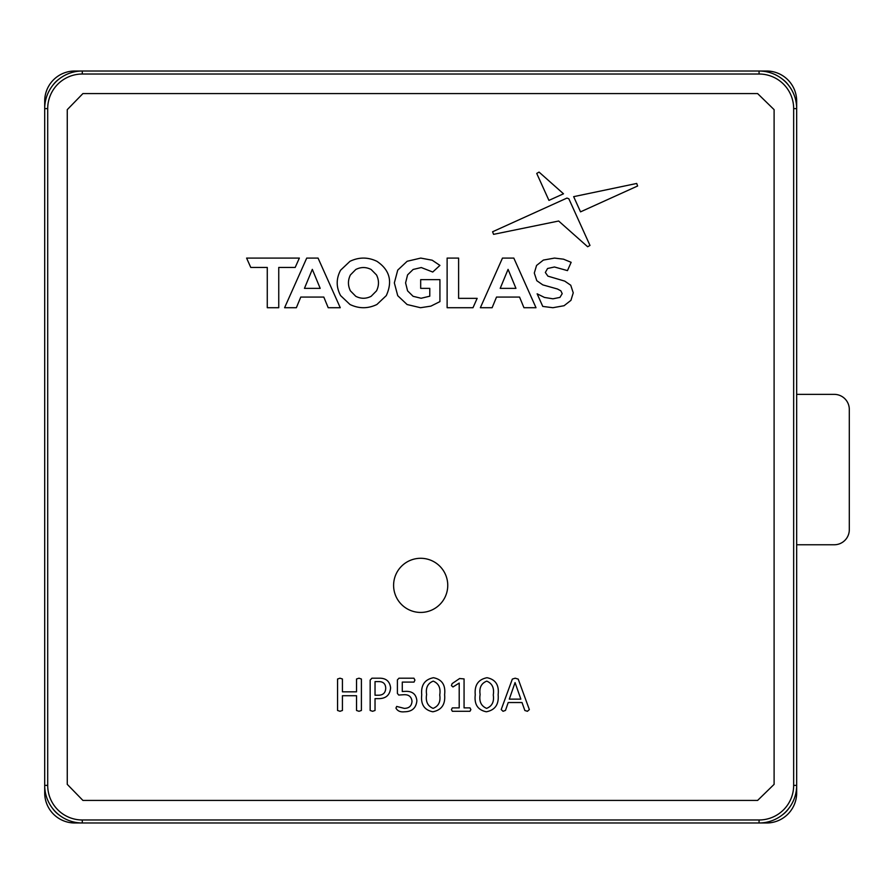 <?xml version="1.0" encoding="UTF-8"?>
<svg xmlns="http://www.w3.org/2000/svg" width="894" height="894" viewBox="0 0 894 894"><rect width="100%" height="100%" fill="white"/><g stroke="black" fill="none" stroke-linecap="round" stroke-linejoin="round"><path stroke-width="1.34" d="M420.683 558.292A27.066 27.066 0 0 0 393.606 585.358A27.066 27.066 0 0 0 420.683 612.435A27.066 27.066 0 0 0 447.749 585.358A27.066 27.066 0 0 0 420.683 558.292M509.312 699.13L520.856 699.13L515.056 682.58L509.312 699.13M529.349 709.59L527.426 711.289L524.856 710.506L522.018 702.528L508.205 702.528L505.49 710.395L503.054 711.289L501.21 709.568L512.34 679.082L515.19 678.2L518.218 679.116L529.349 709.59M480.123 694.515C478.972 701.444 481.14 706.059 486.615 708.372C492.08 706.204 494.304 701.745 493.264 694.984C494.393 688.045 492.225 683.429 486.749 681.127C481.296 683.295 479.083 687.754 480.123 694.515M498.126 694.672C499.042 704.383 495.12 710.082 486.347 711.78C477.821 710.048 474.122 704.394 475.262 694.828C474.356 685.128 478.268 679.429 487.018 677.719C495.555 679.44 499.265 685.083 498.126 694.672M469.976 707.88L470.881 709.612L469.942 711.289L452.353 711.289L451.414 709.612L452.33 707.88L459.203 707.88L459.203 683.072L452.945 686.961L451.414 685.575L452.152 683.597L459.617 678.524L464.064 678.915L464.064 707.88L469.976 707.88M426.606 694.515C425.455 701.444 427.611 706.059 433.087 708.372C438.563 706.204 440.776 701.745 439.736 694.984C440.876 688.045 438.697 683.429 433.232 681.127C427.779 683.295 425.566 687.754 426.606 694.515M444.609 694.672C445.525 704.383 441.602 710.082 432.83 711.78C424.304 710.048 420.605 704.394 421.733 694.828C420.828 685.128 424.751 679.429 433.489 677.719C442.038 679.44 445.737 685.083 444.609 694.672M406.066 691.341C412.626 691.285 416.235 694.426 416.872 700.762C416.135 708.037 412.011 711.713 404.501 711.78C400.356 712.25 397.506 711.021 395.953 708.093L396.679 706.428L404.267 708.372C409.106 708.339 411.687 705.958 412.011 701.22C411.396 696.538 408.569 694.37 403.54 694.75L398.735 695.051L397.405 693.431L397.405 679.876L398.981 678.2L413.933 678.2L414.928 680.122L414.011 682.1L402.278 682.1L402.278 691.52L406.066 691.341M375.033 695.23L378.788 695.23C383.235 695.04 385.549 692.694 385.727 688.201C385.549 683.821 383.269 681.63 378.877 681.608L375.033 681.608L375.033 695.23M390.6 687.855C389.974 694.996 386.007 698.594 378.698 698.639L375.033 698.639L375.033 710.473L372.597 711.289L370.161 710.473L370.161 680.088L371.915 678.2L379.022 678.2C385.951 678.021 389.806 681.239 390.6 687.855M361.399 679.015L361.399 710.473L358.986 711.289L356.538 710.473L356.538 695.722L342.424 695.722L342.424 710.473L339.999 711.289L337.563 710.473L337.563 679.015L339.999 678.2L342.424 678.993L342.424 691.822L356.538 691.822L356.538 678.993L358.986 678.2L361.399 679.015M312.319 269.362L304.452 288.36L320.186 288.36L312.319 269.362M300.764 297.076L323.807 297.076L328.199 307.715L340.256 307.715L318.063 258.087L306.72 258.087L284.594 307.715L296.361 307.715L300.764 297.076M267.272 267.44L267.272 307.715L278.749 307.715L278.749 267.44L295.188 267.44L299.356 258.087L246.599 258.087L250.767 267.44L267.272 267.44M420.683 279.643L420.683 288.36L429.779 288.36L429.779 296.193L421.141 298.261L413.095 296.305L407.575 290.852L405.585 282.895L407.575 274.883L413.129 269.463L421.275 267.541L432.741 272.033L439.926 265.406L432.182 260.21L420.728 258.087L407.161 261.272L397.729 270.111L394.343 282.895L397.729 295.69L407.094 304.53L420.526 307.715L430.874 306.139L439.926 301.613L439.926 279.643L420.683 279.643M536.724 173.436L548.938 200.39L563.499 193.797L539.048 172.095L536.724 173.436M637.623 185.997L636.718 183.46L573.657 196.658L580.541 211.856L637.623 185.997M568.852 198.792L566.952 198.077L492.583 231.769L493.566 234.351L558.661 221.019L587.649 246.744L589.984 245.437L568.852 198.792M570.741 285.231L564.74 281.118L547.91 276.145L545.34 272.48L547.564 268.502L554.459 266.993L567.466 270.614L571.154 262.322L563.511 259.182L554.526 258.087L543.384 260.076L536.568 265.451L534.299 273.028L536.802 280.705L542.803 284.884L557.443 288.997L560.862 290.818L562.203 293.668L559.946 297.4L552.95 298.808L544.446 297.434L537.138 293.813L542.77 306.418L552.883 307.715L564.058 305.726L570.942 300.35L573.244 292.841L570.741 285.231M472.993 307.715L477.161 298.35L458.611 298.35L458.611 258.087L447.123 258.087L447.123 307.715L472.993 307.715M508.071 269.362L500.204 288.36L515.95 288.36L508.071 269.362M496.516 297.076L519.559 297.076L523.951 307.715L536.009 307.715L513.815 258.087L502.473 258.087L480.357 307.715L492.125 307.715L496.516 297.076M350.403 274.95C347.8 280.247 347.8 285.555 350.403 290.852L355.778 296.305C360.897 298.909 366.015 298.909 371.133 296.305L376.519 290.852C379.123 285.555 379.123 280.247 376.519 274.95L371.133 269.496C366.015 266.893 360.897 266.893 355.778 269.496L350.403 274.95M349.99 304.496C358.986 308.788 367.948 308.788 376.899 304.496L386.286 295.612C392.768 281.308 389.639 269.876 376.899 261.305C367.948 257.014 358.986 257.014 349.99 261.305L340.603 270.189C336.077 278.66 336.077 287.142 340.603 295.612L349.99 304.496M82.907 93.579L67.262 109.649L67.262 784.351L82.907 800.421L757.62 800.421L774.103 784.351L774.103 109.649L757.62 93.579L82.907 93.579M82.293 819.977L82.293 822.983L74.783 822.983A30.083 30.083 0 0 1 44.7 792.9L44.7 108.621A37.593 37.593 0 0 1 82.293 71.017L759.062 71.017A37.593 37.593 0 0 1 796.666 108.621L796.666 785.379A37.593 37.593 0 0 1 759.062 822.983L82.293 822.983A37.593 37.593 0 0 1 44.7 785.379L47.706 785.379A34.587 34.587 0 0 0 82.293 819.977L759.062 819.977A34.587 34.587 0 0 0 793.66 785.379L793.66 108.621L796.666 108.621L796.666 101.1L795.906 101.1M793.66 785.379L796.666 785.379L796.666 792.9A30.083 30.083 0 0 1 766.583 822.983L759.062 822.983L759.062 819.977M44.7 108.621L44.7 101.1A30.083 30.083 0 0 1 74.783 71.017L82.293 71.017L82.293 74.023A34.587 34.587 0 0 0 47.706 108.621L44.7 108.621M793.66 108.621A34.587 34.587 0 0 0 759.062 74.023L759.062 71.017L766.583 71.017A30.083 30.083 0 0 1 796.666 101.1M796.666 394.366L834.258 394.366A15.042 15.042 0 0 1 849.3 409.407L849.3 529.717A15.042 15.042 0 0 1 834.258 544.759L796.666 544.759M47.706 108.621L47.706 785.379M759.062 74.023L82.293 74.023M45.46 792.9L44.7 792.9M74.783 822.983L74.783 822.223M52.712 808.589A27.066 27.066 0 0 0 59.093 814.97M766.583 822.983L766.583 822.223M45.46 101.1L44.7 101.1M796.666 792.9L795.906 792.9M782.272 814.97A27.066 27.066 0 0 0 788.653 808.589M74.783 71.777L74.783 71.017M59.093 79.03A27.066 27.066 0 0 0 52.712 85.411M766.583 71.777L766.583 71.017M788.653 85.411A27.066 27.066 0 0 0 782.272 79.03"/></g></svg>
